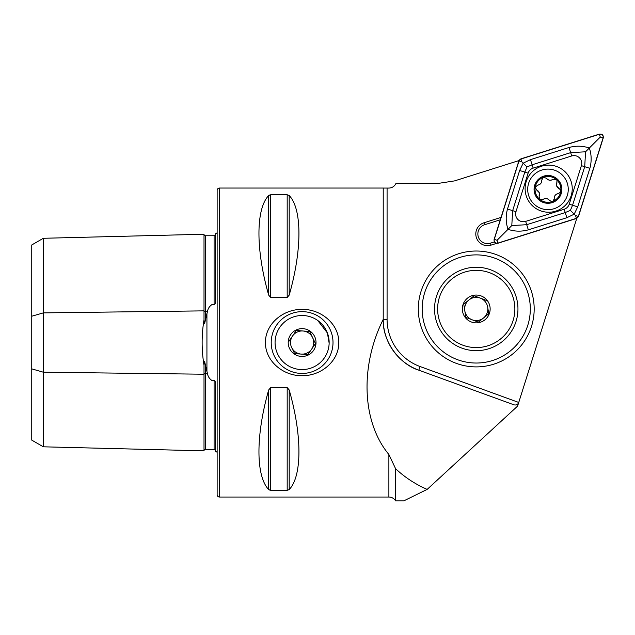 <?xml version="1.0" encoding="UTF-8"?>
<svg xmlns="http://www.w3.org/2000/svg" width="635" height="635" viewBox="0 0 635 635"><rect width="100%" height="100%" fill="white"/><g stroke="black" fill="none" stroke-linecap="round" stroke-linejoin="round"><path stroke-width="0.95" d="M204.01 365.3L204.01 450.842L43.339 446.81L31.75 440.118L31.75 316.23L43.339 312.88L204.01 310.864A1.548 0.77 180 0 0 205.557 311.618A1.548 0.77 180 0 0 205.589 311.618L207.439 311.594L204.541 323.786L204.01 319.786C201.517 334.907 201.517 350.083 204.01 365.3L204.549 361.307L207.439 373.491C207.978 376.65 209.629 379.087 212.4 380.794L214.09 380.254C215.44 381.286 215.94 382.897 215.598 385.072L215.598 451.382A7.723 7.723 0 0 1 217.138 452.318M207.439 311.594C207.962 308.467 209.613 306.03 212.4 304.292L214.09 304.832C215.44 303.8 215.94 302.197 215.598 300.014L215.598 233.704A7.723 7.723 0 0 0 217.138 232.767M204.01 319.786L204.01 234.244A1.548 1.548 0 0 0 205.589 235.752L214.09 235.736L215.598 234.513M204.01 450.842A1.548 1.548 0 0 1 205.589 449.342L214.09 449.35L215.598 450.572M420.775 292.219L420.291 293.941M317.683 320.445L327.398 332.978L329.144 343.162M302.109 309.443C283.837 308.927 265.255 323.493 265.422 342.527C265.247 361.632 283.877 376.166 302.109 375.65C320.381 376.134 338.892 361.688 338.804 342.63C339.019 323.485 320.358 308.92 302.109 309.443M215.598 408.043L215.598 390.819L215.598 408.043M215.598 294.267L215.598 277.043L215.598 294.267M219.456 497.038L219.456 188.047A2.318 2.318 0 0 0 217.138 190.365L217.138 494.721A2.318 2.318 0 0 0 219.456 497.038L388.882 497.038A7.723 7.723 0 0 1 395.573 500.896L395.573 468.662C404.622 477.202 415.147 484.116 427.149 489.41L517.573 406.13L518.739 402.447C517.803 404.582 516.215 405.376 513.961 404.82L418.798 370.181C398.693 363.879 382.262 340.423 383.222 319.373C359.696 366.609 362.029 422.251 388.882 454.493L395.573 468.662M268.684 389.961C255.707 435.269 255.707 476.059 268.684 489.577L270.685 490.331L287.187 490.331L289.195 489.577C302.173 476.059 302.173 435.269 289.195 389.961L287.187 387.572L270.685 387.572L268.684 389.961L268.684 489.577L269.319 490.045M268.684 295.124L268.684 195.509C255.707 209.034 255.707 249.825 268.684 295.124L270.685 297.513L287.187 297.513L289.195 295.124C302.173 249.825 302.173 209.034 289.195 195.509L287.187 194.762L270.685 194.762L268.684 195.509L269.343 195.024M387.08 188.071L387.08 319.373A50.213 50.213 0 0 0 420.124 366.554L418.798 370.181A54.07 54.07 0 0 1 383.222 319.373L383.222 188.055L388.882 188.071C392.176 187.92 394.549 186.357 395.986 183.38L438.396 183.38L454.549 180.896L518.978 160.576M219.456 188.047L383.54 188.047M418.552 303.641L418.362 306.356M418.386 311.991A57.936 57.936 0 0 0 479.274 366.816A57.936 57.936 0 0 0 534.098 305.927A57.936 57.936 0 0 0 473.21 251.103A57.936 57.936 0 0 0 418.386 311.991L418.727 315.92M395.573 500.896L403.733 500.896L427.149 489.41M576.77 218.369L518.739 402.447L420.124 366.554M501.047 217.4L483.997 222.782A11.716 11.716 0 0 0 476.345 237.474A11.716 11.716 0 0 0 491.038 245.126L496.602 243.364M31.75 316.23L31.75 244.967L43.339 238.284L204.01 234.244M43.339 238.284L43.339 372.205L204.01 374.221A1.548 0.77 180 0 1 205.557 373.467A1.548 0.77 180 0 1 205.589 373.467L207.439 373.491M43.339 446.81L43.339 372.205L31.75 368.864M500.293 219.797L484.616 224.742A9.652 9.652 0 0 0 478.306 236.855A9.652 9.652 0 0 0 490.418 243.157L494.379 241.911M571.151 195.755A23.558 23.558 0 0 0 555.76 166.203A23.558 23.558 0 0 0 526.209 181.586A23.558 23.558 0 0 0 541.591 211.145A23.558 23.558 0 0 0 571.151 195.755M533.162 168.116A7.723 7.723 0 0 0 528.114 173.157L515.969 211.693A7.723 7.723 0 0 0 525.653 221.385L564.197 209.233A7.723 7.723 0 0 0 569.238 204.192L581.39 165.656A7.723 7.723 0 0 0 571.698 155.964L533.162 168.116L532.114 164.798L526.979 166.973L524.804 172.109L528.114 173.157M497.935 243.245L576.485 218.48L578.485 216.479L603.25 137.93C603.52 135.112 602.242 133.834 599.416 134.104L520.875 158.869L518.874 160.869L494.109 239.411C493.832 242.237 495.109 243.515 497.935 243.245M519.017 160.925L494.276 239.395A2.937 2.937 0 0 0 497.959 243.078L576.421 218.337A2.937 2.937 0 0 0 578.342 216.424L603.083 137.954A2.937 2.937 0 0 0 599.4 134.271L520.93 159.012A2.937 2.937 0 0 0 519.017 160.925L521.811 161.806L520.93 159.012M519.644 170.49L524.804 172.109L512.651 210.653L511.794 225.56L526.701 224.703L565.237 212.55L570.381 210.376L572.556 205.232L584.708 166.695L585.565 151.789L589.32 148.034C591.566 154.567 591.749 161.33 589.859 168.323L577.707 206.859L574.183 214.178L566.864 217.71L528.328 229.854C521.327 231.743 514.564 231.561 508.04 229.314C505.785 222.782 505.611 216.019 507.492 209.026L519.644 170.49L523.169 163.171L530.487 159.639L569.031 147.487C576.024 145.605 582.787 145.788 589.32 148.034L600.281 137.065L603.083 137.954M570.381 210.376L575.54 215.535L578.342 216.424M526.979 166.973L521.811 161.806M511.794 225.56L497.07 240.276L494.276 239.395M585.565 151.789L570.651 152.646L571.698 155.964M539.107 196.286A4.532 4.532 0 0 0 539.274 192.699L539.107 196.286L540.067 199.62A12.938 12.938 0 0 0 552.14 201.62L553.006 201.295A12.938 12.938 0 0 0 560.665 191.913L560.816 191A12.938 12.938 0 0 0 556.427 179.578L552.974 179.3C550.505 180.808 548.33 180.459 546.457 178.244L543.401 177.276A12.938 12.938 0 0 0 539.559 199.2M560.649 190.135A2.588 2.588 0 0 1 560.816 191L560.649 190.135L556.712 186.071L556.966 180.443L556.427 179.578M529.011 196.548A20.28 20.28 0 0 0 555.149 208.344A20.28 20.28 0 0 0 566.944 182.197A20.28 20.28 0 0 0 540.806 170.41A20.28 20.28 0 0 0 529.011 196.548M543.06 176.371A13.906 13.906 0 0 0 534.972 194.294A13.906 13.906 0 0 0 552.894 202.382A13.906 13.906 0 0 0 560.983 184.452A13.906 13.906 0 0 0 543.06 176.371M555.919 179.165A12.938 12.938 0 0 0 543.401 177.276L541.75 180.03C541.822 182.92 540.433 184.626 537.575 185.142L535.202 187.309L536.773 190.119L539.274 192.699A4.532 4.532 0 0 0 536.773 190.119M558.411 193.627A4.532 4.532 0 0 0 554.236 198.739A2.588 2.588 0 0 1 553.006 201.295L554.236 198.739C554.164 195.85 555.554 194.143 558.411 193.627L560.665 191.913M540.067 199.62L543.012 199.469C545.481 197.961 547.648 198.318 549.521 200.525L552.14 201.62M546.457 178.244A4.532 4.532 0 0 0 552.974 179.3M556.871 182.491A4.532 4.532 0 0 0 559.213 188.659M549.521 200.525A4.532 4.532 0 0 0 543.012 199.469M537.575 185.142A4.532 4.532 0 0 0 541.75 180.03M329.073 344.591A27.035 27.035 0 0 0 304.157 315.587A27.035 27.035 0 0 0 275.153 340.495A27.035 27.035 0 0 0 300.069 369.499A27.035 27.035 0 0 0 329.073 344.591M271.304 340.209A30.901 30.901 0 0 1 304.451 311.737A30.901 30.901 0 0 1 332.923 344.884A30.901 30.901 0 0 1 299.776 373.356A30.901 30.901 0 0 1 271.304 340.209M309.658 331.494L302.99 330.994A11.589 11.589 0 0 1 311.682 349.083A11.589 11.589 0 0 1 290.56 341.67A11.589 11.589 0 0 1 292.544 336.01L288.774 341.535L296.315 330.486L309.658 331.494L315.452 343.559L307.904 354.6L294.569 353.592L291.671 347.559M315.452 343.559L312.555 337.526A11.589 11.589 0 0 1 311.682 349.083L315.095 344.083M315.976 343.599A13.906 13.906 0 0 1 301.061 356.41A13.906 13.906 0 0 1 288.25 341.495A13.906 13.906 0 0 1 303.165 328.676A13.906 13.906 0 0 1 315.976 343.599M312.555 337.526L309.936 332.065M294.569 353.592L307.904 354.6L311.682 349.083M292.544 336.01A11.589 11.589 0 0 1 302.99 330.994L296.315 330.486L292.544 336.01M290.56 341.67A11.589 11.589 0 0 1 302.99 330.994M530.241 306.133A54.07 54.07 0 0 0 473.408 254.96A54.07 54.07 0 0 0 422.243 311.793A54.07 54.07 0 0 0 479.068 362.958A54.07 54.07 0 0 0 530.241 306.133M434.586 311.142A41.712 41.712 0 0 0 478.425 350.615A41.712 41.712 0 0 0 517.898 306.776A41.712 41.712 0 0 0 474.059 267.303A41.712 41.712 0 0 0 434.586 311.142M478.353 322.175L483.545 317.96A11.589 11.589 0 0 0 487.68 307.134L488.736 313.738L478.353 322.175L465.852 317.397L464.796 310.785A11.589 11.589 0 0 0 483.545 317.96L488.244 314.142M514.382 302.871A38.624 38.624 0 0 0 470.154 270.82A38.624 38.624 0 0 0 438.102 315.047A38.624 38.624 0 0 0 482.33 347.099A38.624 38.624 0 0 0 514.382 302.871M462.51 311.15A13.906 13.906 0 0 0 478.433 322.691A13.906 13.906 0 0 0 489.974 306.769A13.906 13.906 0 0 0 474.051 295.227A13.906 13.906 0 0 0 462.51 311.15M488.736 313.738L487.68 307.134A11.589 11.589 0 0 0 468.94 299.966A11.589 11.589 0 0 0 464.796 310.785L463.74 304.181L474.131 295.751L486.632 300.53L474.131 295.751L464.241 303.776M463.796 304.498L465.852 317.397L477.758 321.945M206.931 371.681L206.931 313.412M205.589 365.308L205.589 449.342M205.589 235.752L205.589 319.786M388.882 454.493L388.882 497.038M418.798 370.181A54.07 54.07 0 0 1 383.222 319.373L387.08 319.373M214.09 449.35L214.09 380.254M214.09 304.832L214.09 235.736M289.195 389.961L289.195 489.577M287.187 387.572L287.187 490.331M270.685 387.572L270.685 490.331M289.195 195.509L289.195 295.124M287.187 194.762L287.187 297.513M270.685 194.762L270.685 297.513M490.418 243.157L491.038 245.126M484.616 224.742L483.997 222.782M600.281 137.065L599.4 134.271M497.07 240.276L497.959 243.078M575.54 215.535L576.421 218.337M569.031 147.487L570.651 152.646L532.114 164.798L530.487 159.639M589.859 168.323L581.39 165.656M577.707 206.859L569.238 204.192M566.864 217.71L564.197 209.233M528.328 229.854L525.653 221.385M507.492 209.026L515.969 211.693"/></g></svg>
